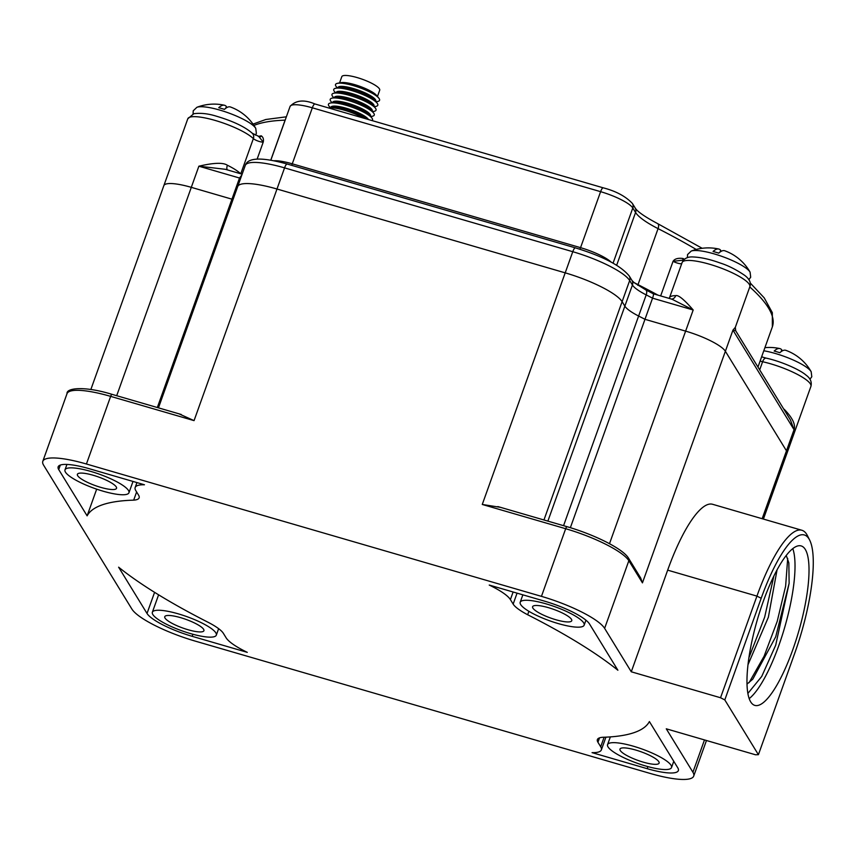 <?xml version="1.0" encoding="UTF-8"?>
<svg xmlns="http://www.w3.org/2000/svg" width="856" height="856" viewBox="0 0 856 856"><rect width="100%" height="100%" fill="white"/><g stroke="black" fill="none" stroke-linecap="round" stroke-linejoin="round"><path stroke-width="1.28" d="M604.625 628.358A57.138 12.637 19.7 0 0 541.452 596.365L86.424 464.005A57.138 12.637 19.7 0 0 42.8 461.32A57.138 12.637 19.7 0 0 43.602 465.172L131.888 609.065A57.138 12.637 19.7 0 0 195.061 641.058L650.089 773.407A57.138 12.637 19.7 0 0 693.713 776.092A57.138 12.637 19.7 0 0 692.921 772.24L666.268 728.809L755.527 754.778L758.405 754.692L724.797 699.908L720.538 697.747L631.279 671.789L604.625 628.358L628.85 560.712L642.449 582.872L640.673 577.971L628.625 558.326A3.017 2.836 148.5 0 1 628.85 560.712A57.138 12.637 19.7 0 0 565.677 528.719A3.017 0.781 106.2 0 1 567.057 526.697C594.428 534.647 623.115 548.76 628.625 558.326M136.928 482.581L135.162 487.513A46.545 10.293 -160.3 0 1 144.45 484.774L89.334 468.735A40.831 9.031 -160.3 0 0 58.155 466.82A40.831 9.031 -160.3 0 0 58.722 469.57L87.119 515.847L96.674 489.161M135.162 487.513A46.545 10.293 -160.3 0 0 135.815 490.649L138.565 495.132A40.114 8.87 -160.3 0 1 139.132 497.828A40.114 8.87 -160.3 0 1 133.675 500.15A299.504 66.212 -160.3 0 0 87.119 515.847M147.018 613.463L118.62 567.186A299.504 66.212 -160.3 0 0 208.853 622.676A40.114 8.87 19.7 0 1 223.363 633.333L226.123 637.816A46.545 10.293 19.7 0 0 247.277 652.358L192.161 636.318A40.831 9.031 19.7 0 1 147.018 613.463L154.583 592.331M510.401 599.596A46.545 10.293 19.7 0 0 489.236 585.055L544.363 601.094A40.831 9.031 19.7 0 1 589.506 623.96L617.893 670.237A299.504 66.212 -160.3 0 0 527.66 614.747A40.114 8.87 19.7 0 1 513.151 604.079L510.401 599.596L513.119 592.01M605.92 737.155L601.351 749.91A46.545 10.293 -160.3 0 1 592.063 752.638L647.19 768.677A40.831 9.031 -160.3 0 0 678.359 770.593A40.831 9.031 -160.3 0 0 677.792 767.843L649.394 721.565A299.504 66.212 -160.3 0 1 602.838 737.273A40.114 8.87 -160.3 0 0 597.381 739.584A40.114 8.87 -160.3 0 0 597.948 742.28L600.698 746.774L604.111 737.23M601.351 749.91A46.545 10.293 -160.3 0 0 600.698 746.774M65.463 472.148A33.962 7.511 -160.3 0 0 98.74 489.846A33.962 7.511 -160.3 0 0 128.946 492.756A33.962 7.511 -160.3 0 0 128.475 490.477A33.962 7.511 -160.3 0 0 95.198 472.769A33.962 7.511 -160.3 0 0 64.992 469.858A33.962 7.511 -160.3 0 0 65.463 472.148M116.256 486.925A20.79 4.601 -160.3 0 0 95.883 476.086A20.79 4.601 -160.3 0 0 77.393 474.299A20.79 4.601 -160.3 0 0 77.682 475.701A20.79 4.601 -160.3 0 0 98.055 486.54A20.79 4.601 -160.3 0 0 116.544 488.316A20.79 4.601 -160.3 0 0 116.256 486.925M152.839 614.533A33.962 7.511 19.7 0 1 152.357 612.254A33.962 7.511 19.7 0 1 182.563 615.164A33.962 7.511 19.7 0 1 215.84 632.862A33.962 7.511 19.7 0 1 216.311 635.152A33.962 7.511 19.7 0 1 186.116 632.242A33.962 7.511 19.7 0 1 152.839 614.533M203.621 629.31A20.79 4.601 -160.3 0 0 183.248 618.471A20.79 4.601 -160.3 0 0 164.759 616.695A20.79 4.601 -160.3 0 0 165.048 618.096A20.79 4.601 -160.3 0 0 185.42 628.925A20.79 4.601 -160.3 0 0 203.921 630.712A20.79 4.601 -160.3 0 0 203.621 629.31M583.685 622.879A33.962 7.511 19.7 0 1 584.156 625.169A33.962 7.511 19.7 0 1 553.95 622.259A33.962 7.511 19.7 0 1 520.673 604.55A33.962 7.511 19.7 0 1 520.202 602.26A33.962 7.511 19.7 0 1 550.408 605.181A33.962 7.511 19.7 0 1 583.685 622.879M571.466 619.327A20.79 4.601 -160.3 0 0 551.093 608.488A20.79 4.601 -160.3 0 0 532.603 606.701A20.79 4.601 -160.3 0 0 532.892 608.102A20.79 4.601 -160.3 0 0 553.265 618.942A20.79 4.601 -160.3 0 0 571.755 620.728A20.79 4.601 -160.3 0 0 571.466 619.327M671.051 765.264A33.962 7.511 -160.3 0 0 637.774 747.566A33.962 7.511 -160.3 0 0 607.567 744.656A33.962 7.511 -160.3 0 0 608.049 746.946A33.962 7.511 -160.3 0 0 641.315 764.643A33.962 7.511 -160.3 0 0 671.521 767.554A33.962 7.511 -160.3 0 0 671.051 765.264M658.831 761.712A20.79 4.601 -160.3 0 0 638.458 750.883A20.79 4.601 -160.3 0 0 619.969 749.096A20.79 4.601 -160.3 0 0 620.258 750.498A20.79 4.601 -160.3 0 0 640.63 761.337A20.79 4.601 -160.3 0 0 659.12 763.113A20.79 4.601 -160.3 0 0 658.831 761.712M758.405 754.692L794.807 653.053A94.428 24.439 106.2 0 0 809.69 540.136A94.428 24.439 106.2 0 0 761.187 598.269L724.797 699.908M809.69 540.136L807.411 535.61A98.279 25.434 106.2 0 0 801.869 530.26A98.279 25.434 106.2 0 0 756.929 596.108L720.538 697.747M631.279 671.789L667.669 570.15A98.279 25.434 -73.8 0 1 712.609 504.291L801.869 530.26M158.456 407.852L237.679 186.597A51.478 11.374 19.7 0 1 276.98 189.016L565.195 272.85A51.478 11.374 19.7 0 1 622.109 301.665L624.859 306.148A35.171 7.779 -160.3 0 0 638.619 316.035A304.404 67.292 19.7 0 1 644.975 319.309L685.613 331.122A35.963 7.95 19.7 0 1 725.374 351.26L786.471 450.834A35.963 7.95 19.7 0 1 786.974 453.252A35.963 7.95 19.7 0 1 786.932 453.348M541.452 596.365L565.677 528.719L482.27 504.462L499.904 507.255M90.864 389.491L163.838 185.656A35.963 7.95 19.7 0 1 191.295 187.346L231.933 199.17A304.404 67.292 19.7 0 1 233.207 199.095A304.404 67.292 19.7 0 0 231.944 199.159L239.509 178.027L198.87 166.203C213.679 162.726 223.181 162.405 227.386 165.229A35.963 7.95 19.7 0 1 240.697 173.768M179.471 414.047L194.055 420.628L110.649 396.371L86.424 464.005M157.333 407.52L231.933 199.17L191.305 187.346L198.87 166.203L225.321 169.295L242.13 174.185M570.363 527.692L644.975 319.309L685.613 331.122A35.963 7.95 19.7 0 1 725.374 351.26L786.471 450.834A35.963 7.95 19.7 0 1 786.974 453.252L810.921 386.377A35.963 7.95 -160.3 0 0 762.6 361.735A5.735 1.273 19.7 0 1 760.128 361.029M773.867 576.067L764.654 617.187L748.882 657.825M777.045 569.914L768.367 617.23L747.973 664.759M786.247 555.469L788.847 562.852L789.125 583.3L775.718 636.789L752.809 679.129L746.999 684.115M789.125 583.3L775.707 645.178L761.733 676.433L747.866 693.446M787.702 558.412L785.626 586.167L777.205 621.392L764.119 656.178L749.075 682.66M749.182 698.614A83.032 21.486 106.2 0 0 784.631 627.587A83.032 21.486 106.2 0 0 792.806 548.632M750.701 701.899A83.032 21.486 106.2 0 0 754.81 705.387A83.032 21.486 106.2 0 0 795.823 640.802A83.032 21.486 106.2 0 0 805.293 549.424A83.032 21.486 106.2 0 0 801.184 545.935A83.032 21.486 106.2 0 0 760.171 610.51A83.032 21.486 106.2 0 0 750.701 701.899M133.675 500.15L136.618 491.943M527.66 614.747L528.89 611.302M681.718 263.648A5.735 1.273 19.7 0 1 673.051 261.305C674.742 258.758 678.08 257.827 683.067 258.501A282.063 62.349 19.7 0 1 684.447 259.293M660.661 295.919L673.051 261.305L683.591 260.096M671.586 299.097A5.735 4.794 89.6 0 0 675.737 295.641C678.391 294.806 684.201 299.589 693.189 309.99L652.55 298.166L644.985 319.299A304.404 67.292 19.7 0 0 638.619 316.035L646.194 294.892A304.404 67.292 19.7 0 1 652.55 298.166C653.631 294.935 653.823 293.501 653.128 293.886M642.449 582.872L732.95 330.116L735.315 327.345L749.824 286.803A35.963 7.95 -160.3 0 0 718.644 267.19A35.963 7.95 -160.3 0 0 682.104 262.557C684.04 258.416 687.785 256.554 693.339 256.971C701.139 257.335 710.073 259.336 720.131 262.985C728.156 265.521 736.406 269.704 744.891 275.514C749.674 279.259 751.322 283.026 749.824 286.803M258.33 136.404A282.063 62.349 19.7 0 1 261.24 135.815C263.188 137.174 263.851 139.271 263.231 142.096A5.735 1.273 19.7 0 1 258.116 141.09A5.735 1.273 19.7 0 1 253.365 138.619A5.735 5.05 -45.4 0 0 252.338 133.301L259.978 136.928M259.015 136.81L263.231 142.096L257.185 158.991M227.332 169.873A5.735 2.643 116.4 0 1 227.386 165.229M165.005 184.436A35.963 7.95 19.7 0 1 191.305 187.346L116.694 395.707M241.852 174.966L239.509 178.027A304.404 67.292 19.7 0 1 240.782 177.962M609.493 543.71L693.189 309.99L671.992 299.215L653.406 293.811L645.724 289.852A5.735 2.803 117 0 1 646.194 294.892A35.171 7.779 -160.3 0 1 632.423 285.016L629.674 280.533A51.478 11.374 19.7 0 0 572.771 251.707L284.556 167.872A51.478 11.374 19.7 0 0 245.255 165.454C247.791 157.461 261.765 156.99 287.177 164.031A5.735 1.487 106.2 0 0 284.556 167.872L276.991 189.016L565.206 272.85A51.478 11.374 19.7 0 1 622.109 301.665L624.859 306.148A35.171 7.779 -160.3 0 0 638.619 316.035L563.558 525.68M239.348 184.853A51.478 11.374 19.7 0 1 276.991 189.016L194.055 420.628M783.732 409.05A35.963 7.95 19.7 0 1 784.224 409.296C792.549 417.878 795.812 424.672 794.036 429.691L732.95 330.116L735.7 330.758L790.43 419.964L794.036 429.691L762.161 518.704M713.08 251.493A47.829 12.38 -73.8 0 1 718.708 249.021A47.829 12.38 -73.8 0 1 720.709 250.284L720.078 252.039L720.698 250.273A47.829 12.38 -73.8 0 0 718.708 249.01A47.925 47.925 0 0 0 691.199 251.076L687.539 254.574L687.379 257.72M763.798 350.778A32.282 7.137 -160.3 0 1 811.081 371.568A32.282 7.137 19.7 0 1 811.178 371.729A47.925 47.925 0 0 0 785.894 350.35A47.829 12.38 106.2 0 0 779.848 352.715A28.762 6.356 -160.3 0 0 774.166 351.056A47.829 12.38 -73.8 0 1 779.805 348.574A47.829 12.38 -73.8 0 1 781.796 349.847L781.154 351.623M691.199 251.076A32.282 7.137 -160.3 0 1 722.186 256.479A32.282 7.137 -160.3 0 1 749.984 271.994A32.282 7.137 19.7 0 1 749.995 272.005A32.282 7.137 19.7 0 1 750.091 272.165A47.925 47.925 0 0 0 749.257 270.764A47.925 47.925 0 0 0 749.257 270.753A47.925 47.925 0 0 0 724.807 250.787A47.829 12.38 106.2 0 0 718.762 253.141A28.762 6.356 -160.3 0 0 713.069 251.482A47.829 12.38 -73.8 0 1 718.708 249.01M224.39 105.234A47.925 47.925 0 0 0 196.891 107.3A32.282 7.137 -160.3 0 1 227.878 112.692A32.282 7.137 -160.3 0 1 255.677 128.218A32.282 7.137 19.7 0 1 255.762 128.379A47.925 47.925 0 0 0 230.489 107A47.829 12.38 106.2 0 0 224.443 109.365A28.762 6.356 -160.3 0 0 218.751 107.706A47.829 12.38 -73.8 0 1 224.39 105.234A47.829 12.38 -73.8 0 1 226.38 106.497L225.749 108.273M339.554 82.925L341.812 76.644A20.127 4.451 -160.3 0 1 357.177 77.586A20.127 4.451 19.7 0 1 379.711 90.212L377.464 96.493M378.78 98.087A23.39 5.168 19.7 0 0 353.378 85.621A23.39 5.168 -160.3 0 0 337.531 83.31L341.009 82.647A20.127 4.451 19.7 0 1 354.651 84.626A20.127 4.451 19.7 0 1 376.512 95.358L378.78 98.087A23.39 5.168 19.7 0 1 377.56 101.5L376.009 101.789M337.799 87.858L337.906 87.558A20.127 4.451 19.7 0 1 353.271 88.5A20.127 4.451 19.7 0 1 375.805 101.126L375.698 101.425M377.015 103.009A23.39 5.168 19.7 0 0 351.623 90.543A23.39 5.168 -160.3 0 0 335.766 88.243L339.254 87.569A20.127 4.451 19.7 0 1 352.897 89.559A20.127 4.451 19.7 0 1 374.757 100.28L377.015 103.009A23.39 5.168 19.7 0 1 375.795 106.422L374.243 106.722M336.034 92.78L336.14 92.48A20.127 4.451 19.7 0 1 351.506 93.432A20.127 4.451 19.7 0 1 374.04 106.058L373.933 106.358M375.249 107.942A23.39 5.168 19.7 0 0 349.858 95.476A23.39 5.168 -160.3 0 0 334 93.176L337.489 92.502A20.127 4.451 19.7 0 1 351.131 94.481A20.127 4.451 19.7 0 1 372.991 105.213L375.249 107.942A23.39 5.168 19.7 0 1 374.029 111.355L372.478 111.654M334.268 97.712L334.375 97.413A20.127 4.451 19.7 0 1 349.74 98.354A20.127 4.451 19.7 0 1 372.274 110.98L372.167 111.28M373.484 112.874A23.39 5.168 19.7 0 0 348.092 100.409A23.39 5.168 -160.3 0 0 332.235 98.098L335.723 97.434A20.127 4.451 19.7 0 1 349.366 99.414A20.127 4.451 19.7 0 1 371.226 110.146L373.484 112.874A23.39 5.168 19.7 0 1 372.264 116.277L370.712 116.577M332.502 102.645L332.61 102.346A20.127 4.451 19.7 0 1 347.975 103.287A20.127 4.451 19.7 0 1 370.509 115.913L370.402 116.213M371.718 117.796A23.39 5.168 19.7 0 0 346.327 105.331A23.39 5.168 -160.3 0 0 330.47 103.03L333.958 102.356A20.127 4.451 19.7 0 1 347.6 104.346A20.127 4.451 19.7 0 1 369.46 115.068L371.718 117.796A23.39 5.168 19.7 0 1 372.071 120.589M330.737 107.567L330.844 107.268A20.127 4.451 19.7 0 1 346.209 108.22A20.127 4.451 19.7 0 1 368.508 119.551M363.918 118.214A23.39 5.168 19.7 0 0 344.561 110.264A23.39 5.168 -160.3 0 0 328.704 107.963L332.192 107.289A20.127 4.451 19.7 0 1 345.835 109.268A20.127 4.451 19.7 0 1 366.743 119.038M337.531 83.31A23.39 5.168 -160.3 0 0 336.312 86.724L337.328 87.943M335.766 88.243A23.39 5.168 -160.3 0 0 334.546 91.656L335.563 92.876M334 93.176A23.39 5.168 -160.3 0 0 332.781 96.578L333.797 97.798M332.235 98.098A23.39 5.168 -160.3 0 0 331.015 101.511L332.032 102.731M330.47 103.03A23.39 5.168 -160.3 0 0 329.25 106.444L330.266 107.663M761.187 598.269L756.929 596.108L667.669 570.15M692.921 772.24L704.488 739.926M567.207 526.825A3.017 0.781 106.2 0 0 567.057 526.697L497.85 506.57M482.27 504.462L565.195 272.85M543.945 519.977L629.674 280.533A5.735 5.393 148.5 0 0 629.246 275.985L631.995 280.468A5.735 5.393 148.5 0 1 632.423 285.016L547.883 521.122M42.8 461.32L67.014 393.685A57.138 12.637 19.7 0 1 110.649 396.371A3.017 0.781 106.2 0 1 112.029 394.349L181.237 414.475M112.179 394.477A3.017 0.781 106.2 0 0 112.029 394.349C84.145 385.778 66.18 387.971 67.014 393.685M58.722 469.57L60.337 465.065M192.161 636.318L192.9 634.264M513.151 604.079L517.067 593.155M647.19 768.677L647.928 766.612M597.948 742.28L599.532 737.851M253.954 125.425A282.063 62.349 19.7 0 1 285.101 120.15A57.513 12.712 -160.3 0 0 285.166 120.15M285.465 119.337A5.735 4.89 88.1 0 0 285.101 120.15L270.774 160.147M270.849 160.158L290.077 106.444A29.136 6.441 19.7 0 1 312.322 107.813L600.602 191.669A29.136 6.441 19.7 0 1 632.809 207.976L635.569 212.47A57.513 12.712 -160.3 0 0 658.071 228.627A282.063 62.349 19.7 0 1 696.206 249.46M290.077 106.444C295.737 100.184 304.03 99.36 314.944 103.972A5.735 1.487 106.2 0 0 312.322 107.813L292.27 163.817A5.735 1.487 -73.8 0 1 291.65 165.336M314.944 103.972L603.223 187.828A5.735 1.487 106.2 0 0 600.602 191.669L580.55 247.662A5.735 1.487 -73.8 0 1 579.908 249.235M603.223 187.828C615.935 191.123 625.65 196.334 632.381 203.428A5.735 5.393 148.5 0 1 632.809 207.976L613.067 263.145M632.381 203.428L635.141 207.922A5.735 5.393 148.5 0 1 635.569 212.47L616.673 265.232M635.141 207.922C637.164 211.453 644.643 216.675 657.601 223.587A5.735 2.803 117 0 1 658.071 228.627L638.02 284.631A5.735 2.803 -63 0 0 637.795 285.326M749.77 286.953A282.063 62.349 19.7 0 1 772.358 326.864L772.326 312.643L764.226 297.877L750.102 282.855M657.922 295.117A282.063 62.349 -160.3 0 0 638.02 284.631A57.513 12.712 19.7 0 1 633.911 282.459M761.637 356.824L766.152 358.129A5.735 2.771 -77.5 0 0 762.6 361.735L759.689 369.867M683.109 260.01A1.883 1.145 119.6 0 1 683.067 258.501M682.104 262.557L669.499 297.76A35.963 7.95 19.7 0 1 675.737 295.641M611.152 262.107A29.136 6.441 -160.3 0 0 580.55 247.662L292.27 163.817A29.136 6.441 -160.3 0 0 274.038 160.757M259.989 136.928A1.883 1.723 79.6 0 0 261.24 135.815M240.771 173.789L253.365 138.619A35.963 7.95 -160.3 0 0 216.793 120.921A35.963 7.95 -160.3 0 0 187.796 118.781L163.881 185.559M287.177 164.031L575.393 247.866A5.735 1.487 106.2 0 0 572.771 251.707L565.206 272.85M763.402 519.068L786.974 453.252M693.713 776.092L706.457 740.504M133.001 481.447L128.946 492.756M66.928 464.444L64.992 469.858M152.357 612.254L158.606 594.813M216.311 635.152L218.633 628.668M584.156 625.169L585.943 620.183M520.202 602.26L522.856 594.834M610.349 736.898L607.567 744.656M673.768 761.284L671.521 767.554M253.034 124.099L265.809 119.498L286.364 116.812M657.601 223.587L702.177 248.294M757.967 367.053L772.358 326.864M669.499 297.76L669.199 298.402M252.338 133.301C245.062 126.891 233.228 121.231 216.836 116.33C208.447 113.655 200.775 112.778 193.82 113.72L187.796 118.781M575.393 247.866C602.763 256.244 620.718 265.617 629.246 275.985M631.995 280.468L634.157 282.673L645.724 289.852M766.152 358.129C780.843 361.253 799.772 369.632 805.806 374.939C810.343 378.138 812.044 381.947 810.921 386.377M735.315 327.345L735.7 330.758M237.733 186.48L245.255 165.454M671.992 299.215L671.382 299.097M748.829 279.719L750.691 277.194L750.091 272.165M779.805 348.574A47.925 47.925 0 0 0 764.911 347.675M809.915 379.283L811.788 376.758L811.178 371.729M255.377 135.12L256.372 133.408L255.762 128.379M196.891 107.3L193.231 110.799L193.071 113.934"/></g></svg>
